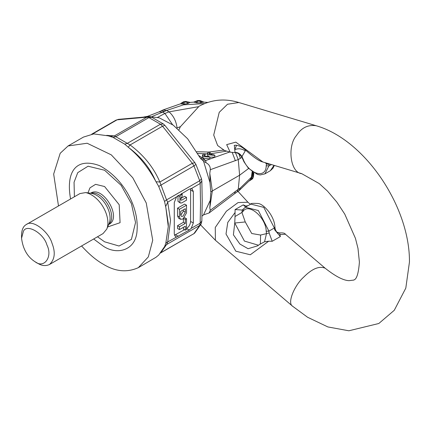 <?xml version="1.0" encoding="UTF-8"?>
<svg xmlns="http://www.w3.org/2000/svg" width="431" height="431" viewBox="0 0 431 431"><rect width="100%" height="100%" fill="white"/><g stroke="black" fill="none" stroke-linecap="round" stroke-linejoin="round"><path stroke-width="0.65" d="M208.949 156.496L204.887 156.184L204.127 155.128L205.253 154.298L204.175 153.657L202.602 154.918L203.793 156.577L210.026 157.137L208.949 156.496M204.709 156.07L205.253 154.298M202.602 154.918L202.365 156.598L203.556 158.258L209.789 158.823L210.026 157.137M180.384 126.671L177.071 127.915C176.214 121.224 173.542 115.869 169.071 111.861L166.657 110.465L183.563 104.808L204.466 103.585M152.358 116.381L166.657 110.465L163.128 109.91L159.114 111.834L162.864 112.265L164.911 113.445L169.071 111.861L198.265 106.726M190.023 102.406L185.729 101.447L187.911 103.451L188.137 101.953L184.048 102.271L181.839 102.928L184.134 104.119L187.938 103.532L190.023 102.406L193.681 102.12L196.8 102.858L200.744 102.858L203.863 102.12L202.414 101.495M185.729 101.447L183.504 101.791L184.048 102.271L184.075 104.043L187.938 103.532M180.514 103.876L181.839 102.928L180.514 103.876L184.134 104.119M196.8 102.858L197.662 101.064L202.398 101.479L199.919 100.542L197.624 100.542L197.662 101.064L195.512 101.393L196.784 102.777L200.76 102.777L202.031 101.393L203.691 102.115M195.13 101.495L193.853 102.115M252.55 171.958L252.092 176.57L251.424 177.184L250.341 179.759L238.876 190.793L240.406 187.932L238.251 189.317L210.29 210.306L209.805 207.834L212.311 190.976L210.818 192.194L210.743 191.461L210.818 192.194M251.488 179.113L249.366 180.918M250.648 179.248L251.483 179.124L252.808 177.917L253.142 172.368M253.811 172.788L253.428 176.586L253.864 172.826M199.919 100.542L200.744 102.858M238.849 153.835L240.406 158.328L238.251 159.556L239.609 175.218L212.311 190.976L209.805 173.391L210.29 169.712C210.457 166.646 209.046 164.33 206.05 162.751L205.673 160.558L229.648 152.014M240.406 187.932L251.424 177.184L252.146 171.662M248.633 168.462L239.609 175.218L238.251 189.317L237.028 191.989L238.876 190.793M252.092 176.57L251.483 179.124M214.94 155.386L213.862 154.745L210.414 154.724L211.944 154.179L210.878 153.544L209.347 154.088L209.046 153.377L210.166 152.547L209.089 151.906L207.521 153.167L208.712 154.826L214.94 155.386L214.703 157.073L210.021 157.153M211.944 154.179L211.826 155.036M210.166 152.547L209.929 154.233M207.521 153.167L207.284 154.848L208.669 156.62M203.917 156.647L202.926 155.79M209.267 152.014L222.967 150.123M200.42 158.274L202.715 158.155L198.95 155.666M260.389 243.827L260.588 235.046L269.143 232.993L272.198 241.285L280.36 236.565L279.595 233.096L278.259 232.993L279.595 233.096M259.721 244.361L264.569 241.775L266.525 233.478L266.196 231.231L268.912 231.129L274.358 227.988L274.924 227.202L275.21 229.125L274.698 228.786M269.143 232.993L268.912 231.129L258.341 210.511L245.341 207.241L242.27 210.037L241.92 212.456L235.024 216.529L234.755 223.026L233.403 234.82L239.889 244.032L248.084 248.714L257.652 245.826M260.588 235.046L251.736 233.516L245.255 221.943L234.755 223.032L244.425 241.08L258.503 245.239M243.219 209.175L243.025 211.438C248.471 202.457 266.105 217.52 266.196 231.231M245.341 207.241L250.783 204.1L263.788 207.37L274.358 227.988L274.676 229.815L275.21 229.125L276.357 231.598L278.259 232.993M245.25 221.943L241.92 212.456L243.025 211.438M242.27 210.037L235.089 209.579L235.024 216.529M245.654 207.058L243.256 204.865L235.089 209.579M243.256 204.865L246.801 206.401M248.089 205.652L246.015 206.018M280.15 234.583L285.403 234.248C284.848 233.052 282.677 232.632 278.889 232.993M274.676 229.815L280.36 236.565M235.078 212.515L227.778 222.407L226.011 233.995L235.822 251.208L250.319 254.764L268.664 241.215L264.569 241.775M268.664 241.215L272.198 241.285M234.362 145.527L235.024 152.455C237.853 152.364 240.148 153.732 241.92 156.561L242.27 156.34M271.455 164.567L268.912 165.908L266.196 165.811C266.105 179.42 248.471 174.124 243.025 158.856L241.92 156.561L245.25 150.92C241.85 148.614 238.348 148.183 234.755 149.627L236.581 145.247M269.31 163.92L269.143 164.41L266.525 163.947L266.719 163.144M243.025 158.856L242.599 158.775L244.021 161.867L248.375 168.176L257.426 174.436L260.216 174.938L264.893 173.865L268.912 165.908L269.143 164.41M265.237 162.697L266.525 163.947L266.196 165.811M250.384 204.332L247.917 202.22L238.057 202.581L226.388 211.212L215.258 227.482L215.403 240.272L292.627 306.252L307.589 317.259L327.867 326.935L348.862 330.782L378.817 323.498L394.273 310.288L405.803 288.118L409.45 262.064C410.037 207.381 365.337 139.746 316.079 125.707C307.89 124.57 301.35 127.84 296.458 135.512C287.191 146.012 290.079 172.621 301.684 173.645L262.867 161.986L235.822 142.138L226.674 144.627L230.154 152.165L236.398 152.811C237.864 152.978 239.604 154.282 241.613 156.728L242.599 158.775M143.927 116.984L147.596 116.348L159.184 117.819L173.246 125.162L187.636 138.777L200.361 158.188L203.545 161.189L209.978 182.588L209.805 173.391M209.978 182.588L210.743 191.461M203.545 161.189L206.05 162.751M201.067 159.152L205.673 160.558L202.715 158.155M210.29 210.306L209.132 212.957L203.545 214.875L202.004 216.093M210.743 192.916L209.805 207.834M209.978 200.9L203.545 214.875M35.164 261.816C44.248 268.949 52.905 256.628 46.952 245.045C43.822 233.214 26.501 223.215 23.371 231.436L21.55 238.241C22.962 249.156 27.498 257.011 35.159 261.816L37.885 263.389C41.829 265.835 45.681 266.218 49.436 264.532C54.802 259.618 55.669 252.528 52.027 243.267C48.924 232.088 32.842 218.986 26.334 224.524C23.322 226.135 21.728 229.658 21.55 235.1L21.55 238.241M49.436 264.532L103.063 233.57L106.769 229.103C111.629 217.084 100.148 195.836 85.683 192.582L79.961 193.562L26.334 224.524M93.662 239L103.219 246.101C116.629 255.367 136.072 250.907 137.074 230.305C138.852 207.737 124.295 178.951 99.798 165.741C76.653 157.078 65.55 170.897 70.56 198.993M81.588 245.966C89.142 254.301 96.355 260.372 103.219 264.176C115.228 271.616 126.935 272.775 138.351 267.656L148.329 256.892L152.719 240.261L146.244 202.963L132.748 177.723L111.268 154.848L87.137 143.243L68.087 145.958L60.195 153.285L53.665 174.065L58.492 205.959M168.284 226.609L168.284 223.581L165.843 207.462L168.284 226.609L165.843 242.949L164.69 246.44L158.71 255.06L156.011 257.275L138.351 267.656M181.79 202.909L186.521 200.173L186.521 197.382L181.672 200.183L180.831 200.011L180.831 197.921L182.168 196.493L182.168 193.697L179.894 196.547L179.894 202.468L180.363 203.049L181.79 202.909M179.894 196.547L177.987 195.448L177.987 201.363L180.363 203.049M186.521 197.382L184.613 196.277L180.691 198.546M182.168 193.697L181.79 193.481M183.407 209.789L183.407 211.093L180.686 215.311M185.314 208.685L180.654 211.379L180.654 214.88L181.338 216.389L182.981 216.227L185.314 212.192L185.314 208.685M179.441 216.976L180.481 219.271L182.981 219.023L186.521 212.892L186.521 205.194L179.441 209.277L179.441 216.976L177.54 215.877L178.574 218.172L180.481 219.271M186.521 205.194L184.613 204.095L177.54 208.178L179.441 209.277M177.54 208.178L177.54 215.877M185.314 230.176L186.521 229.475L186.521 218.738L185.314 219.433L185.314 223.409L179.441 226.792L177.54 225.693L177.54 228.489L179.441 229.588L185.314 226.2L185.314 230.176L183.407 229.076L183.407 227.304M179.441 226.792L179.441 229.588M185.314 223.409L183.407 222.304L177.54 225.693M185.314 219.433L183.407 218.334L183.407 222.304M186.521 218.738L184.587 217.655M193.325 191.563L190.604 189.99L190.604 221.426L193.325 222.999L193.325 191.563L192.129 188.918L191.197 188.649L189.22 189.193L167.713 202.209L166.555 199.882L164.545 201.455L165.639 206.551L167.713 202.209L170.536 220.435L167.713 241.926L189.22 230.057L191.197 228.371L200.162 223.193L201.853 221.033L201.175 223.872L199.709 225.424L200.162 223.193L200.523 203.125L200.162 183.477L199.709 180.745L201.482 178.746L201.853 180.912L202.214 200.765L201.853 221.033M176.403 236.91L175.465 236.641L174.269 234.001L174.269 202.565L176.403 197.193M190.604 189.99L190.427 188.719M189.22 230.057L186.521 228.5C188.983 226.776 190.346 224.416 190.604 221.426M174.447 235.267L184.463 229.685M160.38 253.089L193.955 233.613L160.801 252.755L166.555 244.566L167.713 241.926L165.881 242.842M165.843 207.462L165.639 206.551M106.678 135.35L114.409 135.905L130.087 144.956C143.749 155.149 153.678 167.503 159.874 182.011L156.011 181.747L158.71 186.418L164.545 201.455M68.087 145.958L83.469 137.08L93.759 133.906L108.283 135.857L113.067 137.414L124.737 144.153L128.239 147.197L130.087 144.956L162.541 126.218L192.328 163.274L159.874 182.011L166.555 199.882L199.709 180.745L193.955 165.913L192.328 163.274L194.904 162.713L195.906 164.383L193.955 165.913L158.71 186.418M128.917 147.763C139.407 156.501 148.275 167.535 155.532 180.875C150.004 168.009 141.136 156.976 128.917 147.763L128.239 147.197M155.532 180.875L156.011 181.747M92.439 134.052L117.076 119.829L146.863 117.167L148.528 116.666L151.744 117.254L148.937 117.577L146.863 117.167L114.409 135.905L110.164 136.433M118.482 119.349L115.939 120.184L118.482 119.349L148.528 116.666M164.874 125.356L162.541 126.218L160.445 124.225L163.322 123.929L164.874 125.356L194.904 162.713M193.325 222.999L191.197 228.371M191.197 188.649L200.162 183.477L201.853 180.912M165.089 111.257L161.237 110.875M253.53 176.193L252.561 178.806L249.377 180.918M240.406 158.328L241.926 157.304M235.374 152.434L238.251 159.556L210.29 169.712M232.271 152.601L235.396 160.763M197.71 153.398L203.782 153.786M204.413 153.802L207.424 153.824M209.994 153.759L210.301 153.748M211.158 153.705L226.674 151.119M172.529 124.651L164.911 113.445L157.584 117.351M292.627 306.252C286.809 303.025 294.772 285.036 303.607 277.192C312.012 268.755 319.188 265.755 325.136 268.201L285.403 234.248M245.255 150.92L245.503 149.929M273.992 165.326L270.339 170.724L264.893 173.865M316.079 125.707L238.855 102.519L227.53 104.237L219.234 112.324L213.711 135.059L217.633 145.516L224.465 150.457L230.154 152.165M209.132 212.957L234.626 193.681L235.396 191.321M113.067 137.414L115.783 136.719L148.937 117.577L160.445 124.225L127.29 143.367L124.737 144.153M106.769 229.103L109.162 223.269C113.127 213.447 103.747 196.089 91.932 193.433L85.683 192.582M108.682 224.432C118.369 216.27 102.804 189.796 90.688 193.266M108.623 224.583L109.544 224.05C121.661 216.938 103.295 186.521 91.447 192.711L90.526 193.244M107.648 226.959L120.077 222.692L119.198 204.714L104.582 186.531L95.585 184.339L89.966 187.841L87.983 192.894M97.514 236.775L104.582 241.802L119.031 246.015L131.412 239.404L135.544 222.52L131.412 203.626L121.095 185.282L104.582 170.245L88.069 166.215L77.747 172.642L74.051 182.27L74.412 196.768M177.987 201.363L179.894 202.468M181.672 200.183L180.708 199.628M181.79 193.918L181.413 193.697M183.407 211.093L185.314 212.192M164.545 246.758L166.555 244.566L199.709 225.424L193.955 233.613L194.704 233.047L193.444 233.995M178.332 236.344L175.632 234.787M188.25 101.953L190.136 102.389M181.085 103.241L183.504 101.791M193.681 102.12L197.624 100.542M253.239 177.351L252.561 178.806M180.136 103.941L163.128 109.91M207.64 102.411L203.863 102.12M208.652 152.046L196.741 151.717M260.453 243.774L257.663 245.815M250.783 204.1C250.373 203.378 252.83 203.179 258.158 203.497C263.901 204.084 274.606 216.227 274.924 227.202M276.939 232.244L279.272 232.934M325.136 268.201C335.334 276.276 343.275 280.43 348.97 280.667L353.959 280.058C353.684 279.32 357.956 281.653 359.4 262.064L357.983 248.369L355.456 238.391L344.757 214.11L336.794 202.031L327.431 191.046L319.258 183.59L301.684 173.645M274.326 165.429L273.065 168.128L270.339 170.724M262.867 161.986C259.187 161.216 252.97 156.857 244.221 148.916C238.402 144.169 233.171 145.263 234.362 145.533L234.362 145.533M224.465 150.457L222.611 150.101M238.855 102.519C224.977 98.241 211.74 99.469 199.154 106.198L180.32 126.806L178.984 129.785M200.652 224.934L215.403 240.272M247.917 202.22L237.977 191.375M234.626 193.681L237.028 191.989M147.58 116.348L159.114 111.834M195.906 164.383L201.482 178.746M151.744 117.254L163.322 123.929M91.728 134.16L115.939 120.179M201.175 223.872L194.704 233.047"/></g></svg>
